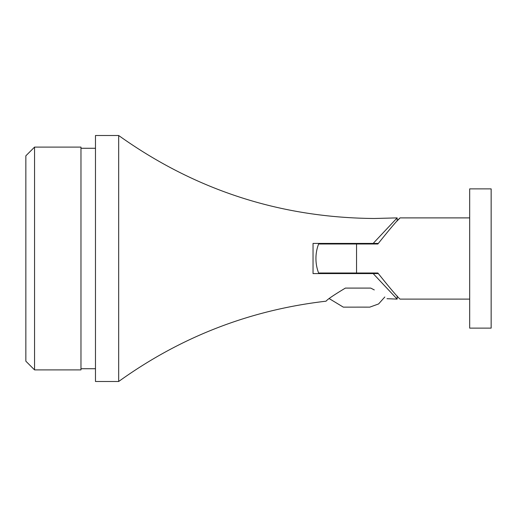 <?xml version="1.0" encoding="UTF-8"?>
<svg xmlns="http://www.w3.org/2000/svg" width="517" height="517" viewBox="0 0 517 517"><rect width="100%" height="100%" fill="white"/><g stroke="black" fill="none" stroke-linecap="round" stroke-linejoin="round"><path stroke-width="0.78" d="M356.562 307.124L369.784 307.137L378.573 303.957L384.81 296.997M329.251 298.632L343.32 307.137L356.245 307.137M374.282 289.927C390.852 301.068 390.852 301.068 374.282 289.927L370.734 288.092L345.382 288.092C333.633 295.162 327.203 299.53 326.091 301.185C327.138 299.576 333.568 295.207 345.382 288.092M339.146 243.417L339.146 243.998L318.614 243.998L377.869 243.998C390.186 228.566 397.586 219.867 400.061 217.89L398 220.106M400.061 217.89L469.682 217.89M356.549 243.998L356.549 273.002L377.869 273.002C390.206 288.447 397.605 297.152 400.061 299.11L469.682 299.11M377.869 273.002L378.263 273.583L313.037 273.583L313.037 243.417L321.968 243.417M356.549 273.002L318.614 273.002L339.146 273.002L339.146 273.583L337.284 273.583M397.159 295.989L397.159 299.11L373.164 273.583M378.263 243.417L373.164 243.417L397.159 217.89L397.159 221.011M34.555 369.894L25.85 361.189L25.85 155.811L34.555 147.106L34.555 369.894L80.969 369.894L80.969 147.106L34.555 147.106M118.677 135.506L95.471 135.506L95.471 381.494L118.677 381.494L118.677 135.506C195.135 190.101 280.337 217.767 374.282 218.491L397.159 217.89M373.164 243.417L313.037 243.417M469.682 328.121L469.682 188.879L491.15 188.879L491.15 328.121L469.682 328.121L491.15 328.121M373.953 243.417L373.953 243.998M373.953 273.002L373.953 273.583M318.614 243.998A40.61 40.61 0 0 0 318.614 273.002M397.159 299.11L387.007 298.697M80.969 368.731L95.471 368.731M326.091 301.185C250.002 310.006 180.866 336.774 118.677 381.494M80.969 148.269L95.471 148.269"/></g></svg>
